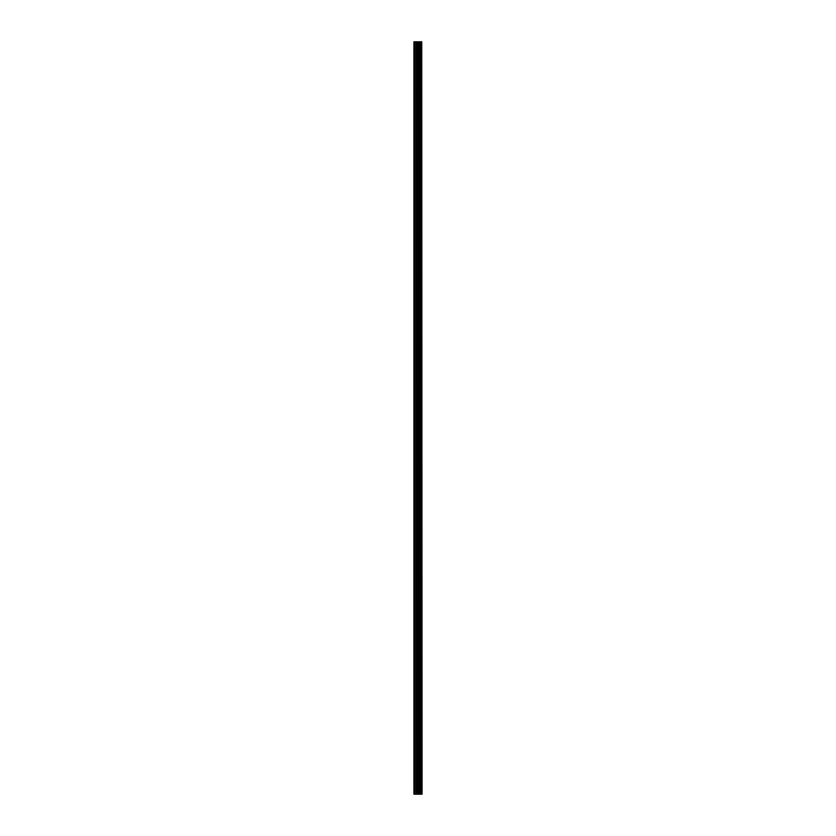 <?xml version="1.0" encoding="UTF-8"?>
<svg xmlns="http://www.w3.org/2000/svg" width="836" height="836" viewBox="0 0 836 836"><rect width="100%" height="100%" fill="white"/><g stroke="black" fill="none" stroke-linecap="round" stroke-linejoin="round"><path stroke-width="1.25" d="M421.752 794.2L421.752 41.8L422.075 794.2L420.884 794.2L420.884 41.8L413.925 41.8L413.925 794.2L417.133 794.2L417.133 41.8M417.133 794.2L420.884 794.2L420.884 41.8L421.752 41.8M419.891 41.8L419.891 794.2L419.891 41.8M419.985 794.2L419.985 41.8M419.055 794.2L419.055 41.8M418.731 794.2L418.731 41.8M418.418 794.2L418.418 41.8M414.447 794.2L414.447 41.8M413.925 794.2L413.925 41.8M421.678 794.2L421.678 41.8M420.801 794.2L420.801 41.8M419.129 794.2L419.129 41.8M417.446 794.2L417.446 41.8M416.067 794.2L416.067 41.8M415.753 794.2L415.753 41.8M420.884 794.2L420.884 41.8"/></g></svg>
